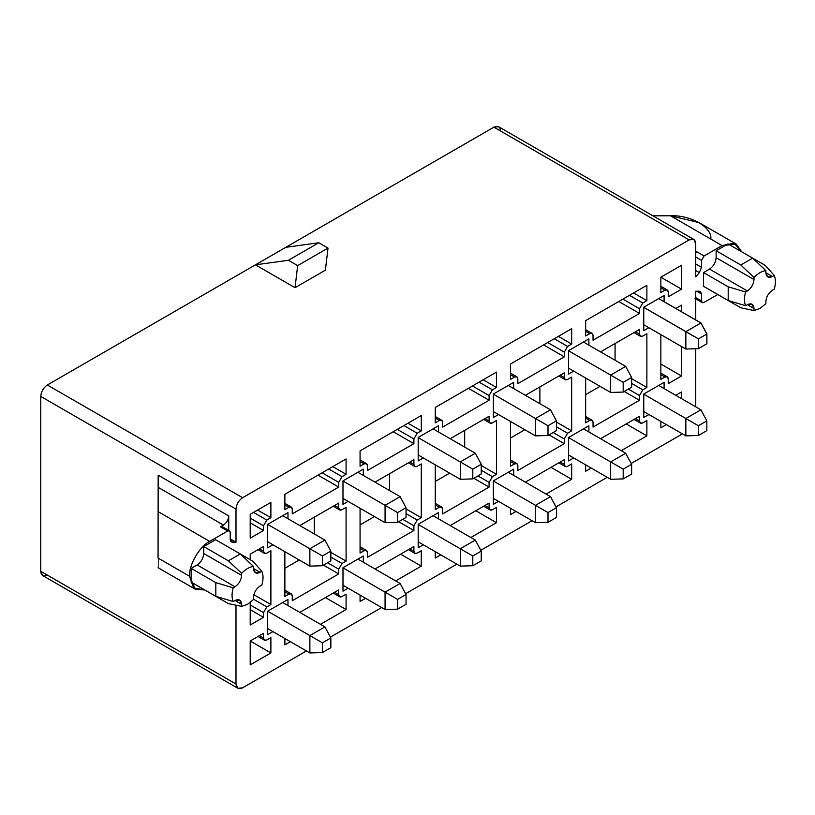 <?xml version="1.0" encoding="UTF-8"?>
<svg xmlns="http://www.w3.org/2000/svg" width="815" height="815" viewBox="0 0 815 815"><rect width="100%" height="100%" fill="white"/><g stroke="black" fill="none" stroke-linecap="round" stroke-linejoin="round"><path stroke-width="1.22" d="M658.744 298.585L700.961 322.954L658.744 298.585M685.924 331.634L643.769 307.306L685.924 331.634L700.961 322.954L706.9 333.997L698.455 338.877L698.455 348.626L706.9 343.747L706.9 333.997L706.9 343.747L698.455 348.626L698.455 338.877L706.9 333.997L700.961 322.954L685.924 331.634L698.455 338.877L685.924 331.634M282.693 515.691L324.91 540.07L282.693 515.691L287.97 512.645L287.97 518.737L287.97 512.645L267.656 524.371L309.873 548.75L267.656 524.371L287.97 512.645L267.656 524.371L267.656 547.833L267.656 524.371L282.693 515.691M309.873 566.109L267.656 541.741L309.873 566.109L309.873 548.75L324.91 540.07L330.849 551.113L322.404 555.983L322.404 565.732L330.849 560.863L330.849 551.113L330.849 560.863L322.404 565.732L309.873 566.109L322.404 565.732L322.404 555.983L330.849 551.113L324.91 540.07L309.873 548.75L322.404 555.983L309.873 548.75L309.873 566.109M282.693 602.519L324.91 626.898L282.693 602.519L287.97 599.473L287.97 605.565L287.97 599.473L267.656 611.209L309.873 635.578L267.656 611.209L287.97 599.473L267.656 611.209L267.656 634.661L267.656 611.209L282.693 602.519M309.873 652.947L267.656 628.569L309.873 652.947L309.873 635.578L324.91 626.898L330.849 637.941L322.404 642.811L322.404 652.56L330.849 647.691L330.849 637.941L330.849 647.691L322.404 652.56L309.873 652.947L322.404 652.56L322.404 642.811L330.849 637.941L324.91 626.898L309.873 635.578L322.404 642.811L309.873 635.578L309.873 652.947M433.091 428.863L475.308 453.232L433.091 428.863M460.271 479.281L418.187 454.984L460.271 479.281L460.271 461.922L418.187 437.624L460.271 461.922L475.308 453.232L481.247 464.285L472.802 469.155L472.802 478.904L481.247 474.035L481.247 464.285L481.247 474.035L472.802 478.904L460.271 479.281L472.802 478.904L472.802 469.155L481.247 464.285L475.308 453.232L460.271 461.922L472.802 469.155L460.271 461.922L460.271 479.281M433.091 515.691L475.308 540.07L433.091 515.691M460.271 566.119L418.187 541.822L460.271 566.119L460.271 548.75L418.187 524.452L460.271 548.75L475.308 540.07L481.247 551.113L472.802 555.983L472.802 565.732L481.247 560.863L481.247 551.113L481.247 560.863L472.802 565.732L460.271 566.119L472.802 565.732L472.802 555.983L481.247 551.113L475.308 540.07L460.271 548.75L472.802 555.983L460.271 548.75L460.271 566.119M508.285 385.454L550.502 409.823L508.285 385.454M535.465 435.872L493.381 411.575L535.465 435.872L535.465 418.503L493.381 394.205L535.465 418.503L550.502 409.823L556.441 420.866L547.996 425.746L547.996 435.495L556.441 430.615L556.441 420.866L556.441 430.615L547.996 435.495L535.465 435.872L547.996 435.495L547.996 425.746L556.441 420.866L550.502 409.823L535.465 418.503L547.996 425.746L535.465 418.503L535.465 435.872M508.285 472.282L550.502 496.651L508.285 472.282M535.465 522.7L493.381 498.403L535.465 522.7L535.465 505.331L493.381 481.033L535.465 505.331L550.502 496.651L556.441 507.694L547.996 512.574L547.996 522.323L556.441 517.444L556.441 507.694L556.441 517.444L547.996 522.323L535.465 522.7L547.996 522.323L547.996 512.574L556.441 507.694L550.502 496.651L535.465 505.331L547.996 512.574L535.465 505.331L535.465 522.7M583.479 342.035L625.696 366.404L583.479 342.035M610.659 392.453L568.575 368.156L610.659 392.453L610.659 375.094L568.575 350.796L610.659 375.094L625.696 366.404L631.635 377.457L623.19 382.327L623.19 392.076L631.635 387.196L631.635 377.457L631.635 387.196L623.19 392.076L610.659 392.453L623.19 392.076L623.19 382.327L631.635 377.457L625.696 366.404L610.659 375.094L623.19 382.327L610.659 375.094L610.659 392.453M583.479 428.863L625.696 453.242L583.479 428.863M610.659 479.291L568.575 454.994L610.659 479.291L610.659 461.922L568.575 437.624L610.659 461.922L625.696 453.242L631.635 464.285L623.19 469.155L623.19 478.904L631.635 474.035L631.635 464.285L631.635 474.035L623.19 478.904L610.659 479.291L623.19 478.904L623.19 469.155L631.635 464.285L625.696 453.242L610.659 461.922L623.19 469.155L610.659 461.922L610.659 479.291M658.683 298.616L700.9 322.995L658.683 298.616M685.853 349.044L643.769 324.747L685.853 349.044L685.853 331.674L643.769 307.377L685.853 331.674L700.9 322.995L706.829 334.038L698.384 338.908L698.384 348.657L706.829 343.787L706.829 334.038L706.829 343.787L698.384 348.657L685.853 349.044L698.384 348.657L698.384 338.908L706.829 334.038L700.9 322.995L685.853 331.674L698.384 338.908L685.853 331.674L685.853 349.044M658.683 385.454L700.9 409.823L658.683 385.454M685.853 435.872L643.769 411.575L685.853 435.872L685.853 418.503L643.769 394.205L685.853 418.503L700.9 409.823L706.829 420.866L698.384 425.746L698.384 435.495L706.829 430.615L706.829 420.866L706.829 430.615L698.384 435.495L685.853 435.872L698.384 435.495L698.384 425.746L706.829 420.866L700.9 409.823L685.853 418.503L698.384 425.746L685.853 418.503L685.853 435.872M357.897 472.282L400.114 496.651L357.897 472.282M385.067 522.7L342.983 498.403L385.067 522.7L385.067 505.331L342.983 481.033L385.067 505.331L400.114 496.651L406.043 507.694L397.608 512.574L397.608 522.323L406.043 517.444L406.043 507.694L406.043 517.444L397.608 522.323L385.067 522.7L397.608 522.323L397.608 512.574L406.043 507.694L400.114 496.651L385.067 505.331L397.608 512.574L385.067 505.331L385.067 522.7M357.897 559.11L400.114 583.479L357.897 559.11M385.067 609.528L342.983 585.231L385.067 609.528L385.067 592.159L342.983 567.872L385.067 592.159L400.114 583.479L406.043 594.522L397.608 599.402L397.608 609.151L406.043 604.272L406.043 594.522L406.043 604.272L397.608 609.151L385.067 609.528L397.608 609.151L397.608 599.402L406.043 594.522L400.114 583.479L385.067 592.159L397.608 599.402L385.067 592.159L385.067 609.528M253.475 599.514L247.536 604.312L253.475 599.514L253.475 597.456L253.475 599.514M765.866 303.689L759.926 308.488L765.866 303.689L765.866 301.632L765.866 303.689M235.993 605.219L235.993 684.019C236.421 688.369 238.612 689.643 242.595 687.829L306.44 650.961L242.595 687.829L237.929 688.288L235.993 684.019L235.993 605.219M330.411 637.126L381.644 607.552L330.411 637.126M405.605 593.707L456.838 564.133L405.605 593.707M480.809 550.298L532.032 520.724L480.809 550.298M556.003 506.879L607.226 477.305L556.003 506.879M631.197 463.47L682.43 433.896L631.197 463.47M695.745 406.858L695.745 348.738L695.745 406.858M695.745 319.949L695.745 291.23L699.362 291.2L701.542 293.981L701.542 300.98C701.705 302.64 702.54 303.119 704.058 302.426L717.781 294.51L704.058 302.426L702.286 302.61L701.542 300.98L701.542 293.981L700.401 291.454L695.745 291.23L695.745 319.949M693.82 239.437L498.576 126.712L493.91 127.171L689.154 239.895L493.91 127.171L255.452 264.844L288.439 260.27L297.669 265.598L295.03 287.695L325.379 270.173L295.03 287.695L255.452 264.844L47.341 384.996L242.595 497.721L689.154 239.895L693.82 239.437L695.745 243.705L695.745 276.764L699.362 272.618L695.745 270.529L699.362 272.618L701.542 267.32L695.745 263.978L701.542 267.32L701.542 260.331L695.745 256.98L701.542 260.331L704.058 255.971L696.805 251.784L695.745 252.385L696.805 251.784L704.058 255.971L722.07 245.57L736.342 244.154L741.609 251.754L734.193 243.247L722.07 245.57L704.058 255.971L701.542 260.331L701.542 267.32L699.362 272.618L695.745 276.764L695.745 243.705C695.327 239.355 693.127 238.082 689.154 239.895L242.595 497.721C238.612 500.502 236.421 504.302 235.993 509.141L235.993 542.199L232.377 542.23L230.207 539.448L230.207 532.46C230.044 530.789 229.209 530.31 227.691 531.003L209.679 541.394C199.736 546.111 188.672 565.192 189.498 576.205L193.593 587.921L204.799 589.989L195.406 589.276L189.498 576.205L158.059 558.061L158.11 511.626L209.679 541.394L227.691 531.003L220.427 526.816L223.463 525.064L158.151 487.35L158.11 511.626L158.151 487.35L223.463 525.064C226.641 522.833 228.404 519.787 228.74 515.915L158.161 475.176L158.151 487.35L158.161 475.176L228.74 515.915L228.74 530.402L228.74 515.915C228.404 519.787 226.641 522.833 223.463 525.064L220.427 526.816L227.691 531.003L229.463 530.82L230.207 532.46L230.207 539.448L231.348 541.975L235.993 542.199L235.993 509.141L40.75 396.416C41.168 391.577 43.368 387.777 47.341 384.996L493.91 127.171C497.884 125.357 500.084 126.631 500.502 130.981M191.148 582.104L191.148 568.391L197.149 564.938C201.122 562.156 203.322 558.346 203.74 553.507L203.74 546.58L215.618 539.724L203.74 546.58L203.74 553.507L241.607 575.37L241.607 573.302L228.414 560.822L203.74 546.58L228.414 560.822L240.282 553.966L215.618 539.724L240.282 553.966L253.475 566.445L253.475 568.513L260.077 572.324L261.86 571.295L252.874 561.24L240.282 553.966L252.874 561.24L261.86 571.295L260.077 572.324C256.093 574.137 253.893 572.864 253.475 568.513L253.475 566.445C249.522 566.924 245.56 569.206 241.607 573.302L241.607 575.37C241.189 580.198 238.989 584.009 235.005 586.79L197.149 564.938L191.148 568.391L191.148 582.104L215.812 596.346L215.812 582.644L191.148 568.391L215.812 582.644L233.222 587.819L235.005 586.79L233.222 587.819C231.654 593.3 231.654 597.864 233.222 601.531L215.812 596.346L191.148 582.104M703.539 272.567L709.539 269.103C713.512 266.322 715.713 262.522 716.13 257.683L716.13 250.755L728.009 243.899L716.13 250.755L716.13 257.683L753.997 279.545L753.997 277.477L740.804 264.997L716.13 250.755L740.804 264.997L752.673 258.141L765.265 265.415L728.009 243.899L752.673 258.141L765.866 270.621L765.866 272.689L772.467 276.499L774.25 275.46L765.265 265.415L774.25 275.46L772.467 276.499C768.484 278.302 766.283 277.039 765.866 272.689L765.866 270.621C761.913 271.1 757.95 273.382 753.997 277.477L753.997 279.545C753.58 284.374 751.379 288.184 747.396 290.965L709.539 269.103L703.539 272.567L703.539 286.279L703.539 272.567L728.202 286.809L703.539 272.567M600.563 351.897L639.49 329.433L639.49 334.15C639.693 336.33 640.794 336.962 642.78 336.055L646.876 333.692L646.876 387.471L642.78 389.835L639.49 395.54L639.49 400.267L593.045 427.07L593.045 422.353C592.841 420.173 591.741 419.542 589.754 420.448L585.659 422.812L585.659 378.028L585.659 422.812L589.754 420.448L592.077 420.214L593.045 422.353L593.045 427.07L639.49 400.267L639.49 395.54L628.334 389.101L639.49 395.54L642.78 389.835L646.876 387.471L646.876 333.692L642.78 336.055L640.447 336.289L639.49 334.15L639.49 329.433L600.563 351.897M525.369 482.144L564.286 459.67L564.286 464.397C564.5 466.567 565.6 467.209 567.586 466.302L571.672 463.939L571.672 479.291L546.05 494.084L571.672 479.291L571.672 463.939L567.586 466.302L565.253 466.526L564.286 464.397L560.2 462.034L564.286 464.397L564.286 459.67L525.369 482.144M515.976 511.453L510.465 514.632L510.465 508.265L510.465 514.632L515.976 511.453M510.465 379.393L510.465 364.04L571.672 328.7L571.672 344.052L567.586 346.416L564.286 352.131L564.286 356.848L517.851 383.661L517.851 378.934C517.637 376.764 516.547 376.123 514.55 377.029L510.465 379.393L514.55 377.029L510.465 374.676L514.55 377.029L516.883 376.805L517.851 378.934L517.851 383.661L564.286 356.848L543.605 344.908L564.286 356.848L564.286 352.131L547.7 342.545L564.286 352.131L567.586 346.416L554.292 338.745L567.586 346.416L571.672 344.052L558.387 336.381L571.672 344.052L571.672 328.7L510.465 364.04L510.465 379.393M450.175 438.725L489.092 416.261L489.092 420.978C489.306 423.158 490.406 423.79 492.392 422.883L496.478 420.52L496.478 474.299L492.392 476.663L489.092 482.368L489.092 487.095L442.657 513.908L442.657 509.181C442.443 507.001 441.343 506.37 439.356 507.276L435.271 509.64L435.271 464.856L435.271 509.64L439.356 507.276L441.689 507.042L442.657 509.181L442.657 513.908L489.092 487.095L489.092 482.368L477.947 475.929L489.092 482.368L492.392 476.663L496.478 474.299L496.478 420.52L492.392 422.883L490.06 423.117L489.092 420.978L489.092 416.261L450.175 438.725M374.981 568.972L413.898 546.498L413.898 551.225C414.102 553.395 415.202 554.037 417.199 553.13L421.284 550.767L421.284 566.119L395.662 580.912L421.284 566.119L421.284 550.767L417.199 553.13L414.866 553.365L413.898 551.225L409.802 548.862L413.898 551.225L413.898 546.498L374.981 568.972M365.578 598.281L360.067 601.46L360.067 595.093L360.067 601.46L365.578 598.281M360.067 466.221L360.067 450.868L421.284 415.528L421.284 430.88L417.199 433.244L413.898 438.959L413.898 443.676L367.463 470.489L367.463 465.762C367.249 463.592 366.149 462.951 364.162 463.857L360.067 466.221L364.162 463.857L360.067 461.504L364.162 463.857L366.495 463.633L367.463 465.762L367.463 470.489L413.898 443.676L393.217 431.736L413.898 443.676L413.898 438.959L397.302 429.373L413.898 438.959L417.199 433.244L403.904 425.573L417.199 433.244L421.284 430.88L407.989 423.209L421.284 430.88L421.284 415.528L360.067 450.868L360.067 466.221M299.777 525.553L338.704 503.089L338.704 507.806C338.908 509.986 340.008 510.618 341.994 509.711L346.09 507.348L346.09 561.127L341.994 563.491L338.704 569.196L338.704 573.923L292.259 600.736L292.259 596.01C292.055 593.829 290.955 593.198 288.968 594.104L284.873 596.468L284.873 551.684L284.873 596.468L288.968 594.104L291.291 593.87L292.259 596.01L292.259 600.736L338.704 573.923L338.704 569.196L327.548 562.768L338.704 569.196L341.994 563.491L346.09 561.127L346.09 507.348L341.994 509.711L339.661 509.946L338.704 507.806L338.704 503.089L299.777 525.553M263.5 612.615L263.5 617.332L250.205 625.013L250.205 602.499L250.205 625.013L263.5 617.332L263.5 612.615L250.205 604.944L263.5 612.615L266.8 606.9L263.5 612.615M250.205 559.701L250.205 554.18L263.5 546.498L263.5 551.225C263.714 553.395 264.814 554.037 266.8 553.13L270.886 550.767L270.886 604.536L266.8 606.9L270.886 604.536L270.886 550.767L266.8 553.13L264.468 553.354L263.5 551.225L263.5 546.498L250.205 554.18L250.205 559.701M250.205 538.185L250.205 514.306L270.886 502.366L270.886 517.708L266.8 520.072L263.5 525.787L263.5 530.504L250.205 538.185L263.5 530.504L250.205 522.833L263.5 530.504L263.5 525.787L250.205 518.106L263.5 525.787L266.8 520.072L253.506 512.401L266.8 520.072L270.886 517.708L257.601 510.037L270.886 517.708L270.886 502.366L250.205 514.306L250.205 538.185M348.127 501.378L342.983 504.342L342.983 480.881L363.307 469.155L363.307 475.4L363.307 469.155L342.983 480.881L342.983 504.342L348.127 501.378M348.127 588.206L342.983 591.17L342.983 567.719L363.307 555.983L363.307 562.228L363.307 555.983L342.983 567.719L342.983 591.17L348.127 588.206M423.331 457.959L418.187 460.933L418.187 437.472L438.501 425.746L438.501 431.991L438.501 425.746L418.187 437.472L418.187 460.933L423.331 457.959M423.331 544.787L418.187 547.761L418.187 524.3L438.501 512.574L438.501 518.819L438.501 512.574L418.187 524.3L418.187 547.761L423.331 544.787M498.525 414.55L493.381 417.514L493.381 394.053L513.695 382.327L513.695 388.572L513.695 382.327L493.381 394.053L493.381 417.514L498.525 414.55M498.525 501.378L493.381 504.342L493.381 480.891L513.695 469.155L513.695 475.4L513.695 469.155L493.381 480.891L493.381 504.342L498.525 501.378M573.719 371.131L568.575 374.105L568.575 350.644L588.888 338.908L588.888 345.163L588.888 338.908L568.575 350.644L568.575 374.105L573.719 371.131M573.719 457.959L568.575 460.933L568.575 437.472L588.888 425.746L588.888 431.991L588.888 425.746L568.575 437.472L568.575 460.933L573.719 457.959M272.933 544.787L267.656 547.833L272.933 544.787M272.933 631.615L267.656 634.661L272.933 631.615M648.913 414.55L643.769 417.514L643.769 394.053L664.093 382.327L664.093 388.572L664.093 382.327L643.769 394.053L664.093 382.327L643.769 394.053L643.769 417.514L648.913 414.55M648.913 327.712L643.769 330.686L643.769 307.224L664.093 295.499L664.093 301.672L664.093 295.499L643.769 307.224L664.093 295.499L643.769 307.224L643.769 330.686L648.913 327.712M250.205 664.887L250.205 641.008L263.5 633.326L263.5 638.053C263.714 640.233 264.814 640.865 266.8 639.958L270.886 637.595L270.886 652.947L250.205 664.887L270.886 652.947L250.205 641.008L250.205 664.887M681.534 391.984L681.534 398.647L681.534 391.984L675.767 395.316L681.534 391.984M666.364 424.615L660.853 427.804L660.853 421.437L660.853 427.804L666.364 424.615M681.534 265.272L681.534 289.152L668.239 296.833L668.239 292.106C668.035 289.936 666.935 289.294 664.948 290.201L660.853 292.565L660.853 277.212L681.534 265.272L660.853 277.212L681.534 289.152L681.534 265.272M668.239 383.661L668.239 378.934C668.035 376.764 666.935 376.133 664.948 377.039L660.853 379.393L660.853 334.608L660.853 379.393L664.948 377.039L660.853 374.676L664.948 377.039L667.281 376.805L668.239 378.934L668.239 383.661L681.534 375.99L668.239 383.661M675.829 308.447L681.534 305.156L681.534 311.738L681.534 305.156L675.829 308.447M681.534 346.548L681.534 375.99L660.853 364.05L681.534 375.99L681.534 346.548M284.873 509.64L284.873 494.287L346.09 458.947L346.09 474.299L341.994 476.653L338.704 482.368L338.704 487.095L292.259 513.898L292.259 509.181C292.055 507.001 290.955 506.37 288.968 507.276L284.873 509.64L288.968 507.276L284.873 504.913L288.968 507.276L291.291 507.042L292.259 509.181L292.259 513.898L338.704 487.095L318.023 475.155L338.704 487.095L338.704 482.368L322.108 472.792L338.704 482.368L341.994 476.653L328.7 468.982L341.994 476.653L346.09 474.299L332.795 466.618L346.09 474.299L346.09 458.947L284.873 494.287L284.873 509.64M299.777 612.381L338.704 589.917L338.704 594.634C338.908 596.814 340.008 597.446 341.994 596.539L346.09 594.186L346.09 609.528L320.458 624.321L346.09 609.528L346.09 594.186L341.994 596.539L339.661 596.774L338.704 594.634L334.608 592.281L338.704 594.634L338.704 589.917L299.777 612.381M290.385 641.69L284.873 644.869L284.873 638.512L284.873 644.869L290.385 641.69M374.981 482.144L413.898 459.67L413.898 464.397C414.102 466.567 415.202 467.209 417.199 466.302L421.284 463.939L421.284 517.708L417.199 520.072L413.898 525.787L413.898 530.504L367.463 557.317L367.463 552.601C367.249 550.42 366.149 549.789 364.162 550.695L360.067 553.049L360.067 508.265L360.067 553.049L364.162 550.695L366.495 550.461L367.463 552.601L367.463 557.317L413.898 530.504L413.898 525.787L402.742 519.349L413.898 525.787L417.199 520.072L421.284 517.708L421.284 463.939L417.199 466.302L414.866 466.526L413.898 464.397L413.898 459.67L374.981 482.144M435.271 422.812L435.271 407.459L496.478 372.119L496.478 387.471L492.392 389.825L489.092 395.54L489.092 400.267L442.657 427.07L442.657 422.353C442.443 420.173 441.343 419.542 439.356 420.448L435.271 422.812L439.356 420.448L435.271 418.085L439.356 420.448L441.689 420.214L442.657 422.353L442.657 427.07L489.092 400.267L468.411 388.327L489.092 400.267L489.092 395.54L472.496 385.964L489.092 395.54L492.392 389.825L479.098 382.154L492.392 389.825L496.478 387.471L483.183 379.79L496.478 387.471L496.478 372.119L435.271 407.459L435.271 422.812M450.175 525.553L489.092 503.089L489.092 507.806C489.306 509.986 490.406 510.618 492.392 509.711L496.478 507.358L496.478 522.7L470.856 537.493L496.478 522.7L496.478 507.358L492.392 509.711L490.06 509.946L489.092 507.806L485.007 505.453L489.092 507.806L489.092 503.089L450.175 525.553M440.772 554.862L435.271 558.041L435.271 551.684L435.271 558.041L440.772 554.862M525.369 395.316L564.286 372.842L564.286 377.569C564.5 379.739 565.6 380.381 567.586 379.474L571.672 377.111L571.672 430.88L567.586 433.244L564.286 438.959L564.286 443.676L517.851 470.489L517.851 465.762C517.637 463.592 516.547 462.961 514.55 463.867L510.465 466.221L510.465 421.437L510.465 466.221L514.55 463.867L516.883 463.633L517.851 465.762L517.851 470.489L564.286 443.676L564.286 438.959L553.141 432.521L564.286 438.959L567.586 433.244L571.672 430.88L571.672 377.111L567.586 379.474L565.253 379.698L564.286 377.569L564.286 372.842L525.369 395.316M585.659 335.984L585.659 320.631L646.876 285.291L646.876 300.643L642.78 302.997L639.49 308.712L639.49 313.439L593.045 340.242L593.045 335.525C592.841 333.345 591.741 332.714 589.754 333.62L585.659 335.984L589.754 333.62L585.659 331.257L589.754 333.62L592.077 333.386L593.045 335.525L593.045 340.242L639.49 313.439L618.799 301.499L639.49 313.439L639.49 308.712L622.894 299.136L639.49 308.712L642.78 302.997L629.486 295.325L642.78 302.997L646.876 300.643L633.581 292.962L646.876 300.643L646.876 285.291L585.659 320.631L585.659 335.984M600.563 438.725L639.49 416.261L639.49 420.978C639.693 423.158 640.794 423.79 642.78 422.883L646.876 420.53L646.876 435.872L621.244 450.664L646.876 435.872L646.876 420.53L642.78 422.883L640.447 423.117L639.49 420.978L635.394 418.625L639.49 420.978L639.49 416.261L600.563 438.725M591.17 468.034L585.659 471.213L585.659 464.856L585.659 471.213L591.17 468.034M736.342 244.154L699.015 222.607L670.5 215.792L722.07 245.57L670.5 215.792L652.897 215.812L670.5 215.792C690.366 214.753 712.463 227.436 710.823 238.927M284.873 591.741L288.968 594.104L284.873 591.741M360.067 548.332L364.162 550.695L360.067 548.332M435.271 504.913L439.356 507.276L435.271 504.913M510.465 461.504L514.55 463.867L510.465 461.504M585.659 418.085L589.754 420.448L585.659 418.085M626.195 423.932L646.876 435.872L626.195 423.932M624.249 391.465L639.49 400.267L624.249 391.465M600.044 386.33L585.659 394.633L600.044 386.33M635.394 331.787L639.49 334.15L635.394 331.787M615.081 343.522L615.081 360.281L615.081 343.522M631.635 378.669L646.876 387.471L631.635 378.669M631.635 383.396L642.78 389.835L631.635 383.396M550.991 467.352L571.672 479.291L550.991 467.352M549.055 434.884L564.286 443.676L549.055 434.884M524.84 429.739L510.465 438.042L524.84 429.739M560.2 375.206L564.286 377.569L560.2 375.206M539.887 386.931L539.887 403.69L539.887 386.931M556.441 422.089L571.672 430.88L556.441 422.089M556.441 426.805L567.586 433.244L556.441 426.805M475.797 510.761L496.478 522.7L475.797 510.761M473.851 478.293L489.092 487.095L473.851 478.293M449.646 473.158L435.271 481.461L449.646 473.158M485.007 418.615L489.092 420.978L485.007 418.615M464.682 430.351L464.682 447.109L464.682 430.351M481.247 465.497L496.478 474.299L481.247 465.497M481.247 470.224L492.392 476.663L481.247 470.224M400.603 554.18L421.284 566.119L400.603 554.18M398.657 521.712L413.898 530.504L398.657 521.712M374.452 516.567L360.067 524.87L374.452 516.567M409.802 462.034L413.898 464.397L409.802 462.034M389.488 473.76L389.488 490.518L389.488 473.76M406.043 508.917L421.284 517.708L406.043 508.917M406.043 513.633L417.199 520.072L406.043 513.633M325.409 597.589L346.09 609.528L325.409 597.589M323.463 565.121L338.704 573.923L323.463 565.121M299.258 559.986L284.873 568.289L299.258 559.986M334.608 505.453L338.704 507.806L334.608 505.453M314.295 517.179L314.295 533.937L314.295 517.179M330.849 552.326L346.09 561.127L330.849 552.326M330.849 557.053L341.994 563.491L330.849 557.053M668.239 296.833L681.534 289.152L660.853 277.212L660.853 292.565L664.948 290.201L667.281 289.977L668.239 292.106L668.239 296.833M660.853 287.848L664.948 290.201L660.853 287.848M263.5 633.326L250.205 641.008L270.886 652.947L270.886 637.595L266.8 639.958L264.468 640.193L263.5 638.053L263.5 633.326M259.414 635.69L263.5 638.053L259.414 635.69M342.983 567.719L358.03 559.029L342.983 567.719M342.983 480.881L358.03 472.201L342.983 480.881M418.187 524.3L433.223 515.62L418.187 524.3M418.187 437.472L433.223 428.792L418.187 437.472M493.381 480.891L508.417 472.201L493.381 480.891M493.381 394.053L508.417 385.373L493.381 394.053M568.575 437.472L583.611 428.792L568.575 437.472M568.575 350.644L583.611 341.964L568.575 350.644M47.341 575.105C43.368 576.918 41.168 575.645 40.75 571.295L40.75 396.416L40.75 571.295L235.993 684.019L40.75 571.295L42.686 575.563L237.929 688.288M230.207 538.858L235.993 542.199L230.207 538.858M318.777 242.748L285.8 247.322L318.777 242.748L288.439 260.27L318.777 242.748L328.017 248.086L318.777 242.748M297.669 265.598L328.017 248.086L297.669 265.598L288.439 260.27L255.452 264.844L295.03 287.695L297.669 265.598M325.379 270.173L328.017 248.086L325.379 270.173M235.993 509.141C236.421 504.302 238.612 500.502 242.595 497.721L47.341 384.996C43.368 387.777 41.168 391.577 40.75 396.416L235.993 509.141M250.205 609.661L263.5 617.332L250.205 609.661M259.414 548.862L263.5 551.225L259.414 548.862M253.852 594.706L270.886 604.536L253.852 594.706M253.475 599.208L266.8 606.9L253.475 599.208M774.25 289.172L772.467 290.201L774.25 289.172C775.819 283.702 775.819 279.127 774.25 275.46C775.819 279.127 775.819 283.702 774.25 289.172M740.804 307.795L716.13 293.553L740.804 307.795L753.997 310.546L753.997 308.488L747.396 304.678L745.613 305.707L728.202 300.521L703.539 286.279L728.202 300.521L728.202 286.809L745.613 291.994L747.396 290.965L745.613 291.994C744.044 297.475 744.044 302.039 745.613 305.707L747.396 304.678C751.379 302.864 753.58 304.138 753.997 308.488L753.997 310.546L759.926 308.488L753.997 310.546L740.804 307.795M765.866 301.632C766.283 296.792 768.484 292.982 772.467 290.201C768.484 292.982 766.283 296.792 765.866 301.632M765.866 272.689L767.801 276.957L772.467 276.499L765.866 272.689M753.997 308.488L752.062 304.219L747.396 304.678L753.997 308.488M747.396 290.965C751.379 288.184 753.58 284.374 753.997 279.545L716.13 257.683C715.713 262.522 713.512 266.322 709.539 269.103L747.396 290.965M740.804 264.997L753.997 277.477C757.95 273.382 761.913 271.1 765.866 270.621L752.673 258.141L740.804 264.997M728.202 300.521L745.613 305.707C744.044 302.039 744.044 297.475 745.613 291.994L728.202 286.809L728.202 300.521M696.805 251.784L695.745 252.66L696.805 251.784M696.764 291.22L701.542 293.981L696.764 291.22M695.745 297.628L701.542 300.98L695.745 297.628M696.805 298.239L695.745 298.585M158.11 558.081L158.059 558.061C158.069 570.632 158.079 570.643 158.11 558.081M189.498 576.205C188.672 565.192 199.736 546.111 209.679 541.394L158.11 511.626L158.059 558.061L189.498 576.205M261.86 584.997L260.077 586.036L261.86 584.997C263.428 579.526 263.428 574.952 261.86 571.295C263.428 574.952 263.428 579.526 261.86 584.997M228.414 603.62L203.74 589.377L228.414 603.62L241.607 606.37L241.607 604.312L235.005 600.502L233.222 601.531L235.005 600.502C238.989 598.689 241.189 599.962 241.607 604.312L241.607 606.37L247.536 604.312L241.607 606.37L228.414 603.62M253.475 597.456C253.893 592.617 256.093 588.807 260.077 586.036C256.093 588.807 253.893 592.617 253.475 597.456M235.005 586.79C238.989 584.009 241.189 580.198 241.607 575.37L203.74 553.507C203.322 558.346 201.122 562.156 197.149 564.938L235.005 586.79M241.607 604.312L239.671 600.044L235.005 600.502L241.607 604.312M253.475 568.513L255.411 572.782L260.077 572.324L253.475 568.513M215.812 596.346L233.222 601.531C231.654 597.864 231.654 593.3 233.222 587.819L215.812 582.644L215.812 596.346M228.414 560.822L241.607 573.302C245.56 569.206 249.522 566.924 253.475 566.445L240.282 553.966L228.414 560.822M230.604 541.201L232.377 542.23L230.604 541.201M229.463 530.82L222.21 526.633L220.427 526.816C221.945 526.123 222.79 526.602 222.943 528.263M291.291 507.042L284.873 503.334M291.291 593.87L284.873 590.172M366.495 463.633L360.067 459.925M366.495 550.461L360.067 546.753M441.689 420.214L435.271 416.506M441.689 507.042L435.271 503.334M516.883 376.805L510.465 373.097M516.883 463.633L510.465 459.925M592.077 333.386L585.659 329.678M592.077 420.214L585.659 416.506M640.447 423.117L634.029 419.409M640.447 336.289L634.029 332.581M565.253 466.526L558.835 462.828M565.253 379.698L558.835 375.99M490.06 509.946L483.641 506.237M490.06 423.117L483.641 419.409M414.866 553.365L408.437 549.656M414.866 466.526L408.437 462.818M339.661 596.774L333.243 593.065M339.661 509.946L333.243 506.237M667.281 376.805L660.853 373.097M667.281 289.977L660.853 286.269M264.468 640.193L258.049 636.484M264.468 553.354L258.049 549.646M702.286 302.61L695.022 298.412M195.406 589.276L158.069 567.719"/></g></svg>
